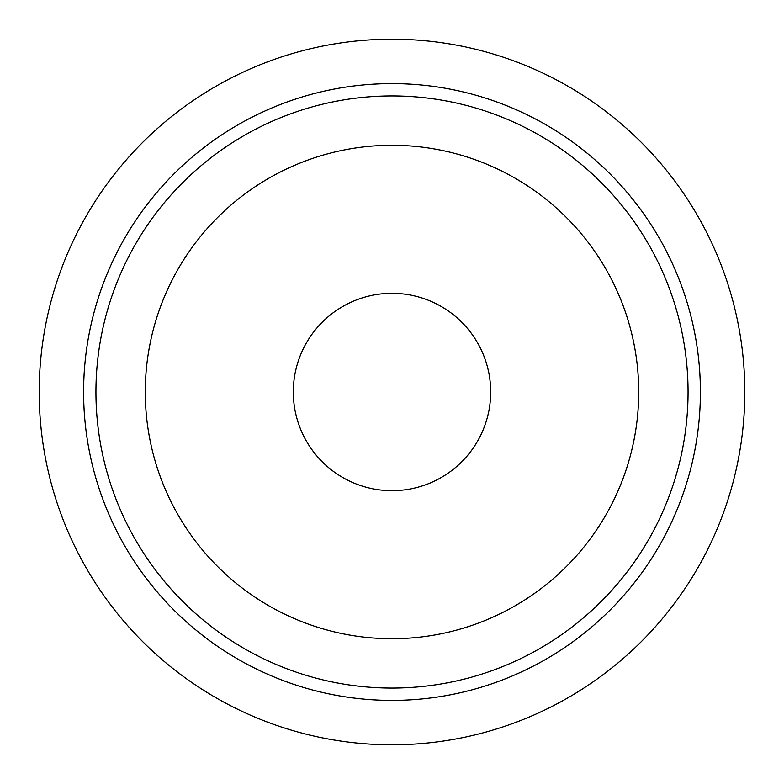 <?xml version="1.0" encoding="UTF-8"?>
<svg xmlns="http://www.w3.org/2000/svg" width="784" height="784" viewBox="0 0 784 784"><rect width="100%" height="100%" fill="white"/><g stroke="black" fill="none" stroke-linecap="round" stroke-linejoin="round"><path stroke-width="1.18" d="M392 744.8A352.8 352.8 0 0 1 39.2 392A352.8 352.8 0 0 1 392 39.2A352.8 352.8 0 0 1 744.8 392A352.8 352.8 0 0 1 392 744.8M392 700.396A308.396 308.396 0 0 0 700.396 392A308.396 308.396 0 0 0 392 83.604A308.396 308.396 0 0 0 83.604 392A308.396 308.396 0 0 0 392 700.396M392 293.314A98.686 98.686 0 0 0 293.314 392A98.686 98.686 0 0 0 392 490.686A98.686 98.686 0 0 0 490.686 392A98.686 98.686 0 0 0 392 293.314M392 145.285A246.715 246.715 0 0 0 145.285 392A246.715 246.715 0 0 0 392 638.715A246.715 246.715 0 0 0 638.715 392A246.715 246.715 0 0 0 392 145.285M392 95.942A296.058 296.058 0 0 0 95.942 392A296.058 296.058 0 0 0 392 688.058A296.058 296.058 0 0 0 688.058 392A296.058 296.058 0 0 0 392 95.942"/></g></svg>
